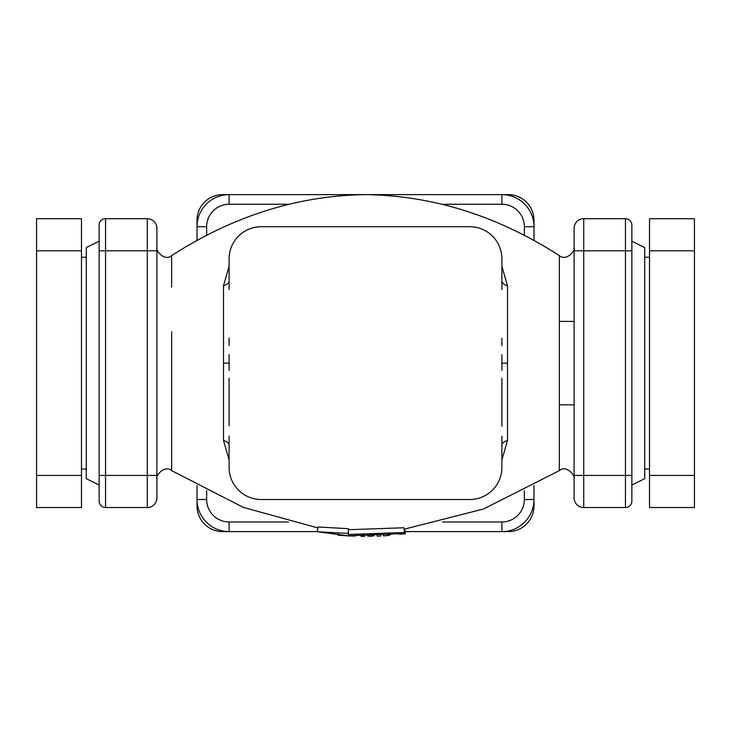 <?xml version="1.0" encoding="UTF-8"?>
<svg xmlns="http://www.w3.org/2000/svg" width="731" height="731" viewBox="0 0 731 731"><rect width="100%" height="100%" fill="white"/><g stroke="black" fill="none" stroke-linecap="round" stroke-linejoin="round"><path stroke-width="1.1" d="M559.352 394.448L559.352 255.603C497.573 215.892 432.953 195.57 365.5 194.629C298.047 195.57 233.427 215.892 171.648 255.603L171.648 287.091M404.188 529.18L483.392 509.059L559.343 470.636L559.352 395.151M171.648 331.792L171.648 470.636C164.466 464.203 154.908 476.639 156.9 478.787L156.9 497.912L156.9 475.442L147.269 475.442L147.269 507.533A9.631 9.631 0 0 0 156.9 497.912M501.895 459.945L507.497 440.491L507.497 285.748L501.895 266.285M229.105 266.285L223.503 285.748L223.503 440.491L229.105 459.954M317.272 531.739L318.003 527.005L348.495 528.677L348.495 529.701L404.015 527.755L404.608 533.429L348.23 535.814L317.272 531.739L348.23 533.411L348.23 534.471L404.608 532.488M261.195 226.729L469.805 226.729L261.195 226.729A32.091 32.091 0 0 0 229.105 258.82L229.105 289.449M469.805 226.729A32.091 32.091 0 0 1 501.895 258.82L501.895 280.731A9.631 5.482 -0 0 0 507.497 285.748M469.805 499.511L261.195 499.511L469.805 499.511A32.091 32.091 0 0 0 501.895 467.42L501.895 436.243M223.503 440.491A9.631 5.482 180 0 1 229.105 445.481L229.105 445.599M229.105 354.535L229.105 370.443M229.105 378.201L229.105 425.835M229.105 436.133L229.105 445.627M223.503 285.748A9.631 5.482 180 0 0 229.105 280.795M229.105 337.969L229.105 345.471M501.895 370.398L501.895 354.727M501.895 345.8L501.895 338.343M501.895 289.503L501.895 280.759M507.497 440.491A9.631 5.482 0 0 0 501.895 445.444M501.895 426.072L501.895 378.247M261.195 499.511A32.091 32.091 0 0 1 229.105 467.42L229.105 445.481M574.1 325.194L574.1 318.542M625.453 507.533A6.415 6.415 0 0 0 631.867 501.119A6.415 6.415 0 0 1 625.453 507.533L625.453 218.706A6.415 6.415 0 0 1 631.867 225.121L631.867 241.166L644.705 247.59L644.705 478.65L631.867 485.073L631.867 501.119A6.415 6.415 0 0 1 625.453 507.533L583.731 507.533A9.631 9.631 0 0 1 574.1 497.912L574.1 416.834M574.1 411.617L574.1 404.298M156.9 402.114L156.9 403.969M105.547 218.706L105.547 250.797L99.133 250.797L99.133 485.073L86.295 478.65L86.295 247.59L99.133 241.166L99.133 250.797L99.133 225.121A6.415 6.415 0 0 1 105.547 218.706A6.415 6.415 0 0 0 99.133 225.121A6.415 6.415 0 0 1 105.547 218.706L147.269 218.706A9.631 9.631 0 0 1 156.9 228.328A9.631 9.631 0 0 0 147.269 218.706A9.631 9.631 0 0 1 156.9 228.328L156.9 250.039M171.648 255.603C164.466 262.036 154.908 249.6 156.9 247.453L156.9 475.442M524.355 235.583L524.355 226.729A22.469 22.469 0 0 0 501.895 204.26L501.895 194.629L508.31 194.629A25.676 25.676 0 0 1 533.986 220.305L533.986 226.729A32.091 32.091 0 0 0 501.895 194.629L229.105 194.629A32.091 32.091 0 0 0 197.014 226.729L197.014 240.691M197.014 485.548L197.014 499.511A32.091 32.091 0 0 0 229.105 531.611L317.291 531.611M405.001 531.611L501.895 531.611A32.091 32.091 0 0 0 533.986 499.511L533.986 505.934A25.676 25.676 0 0 1 508.31 531.611L501.895 531.611L501.895 521.98A22.469 22.469 0 0 0 524.355 499.511L533.986 499.511L533.986 485.548M524.355 226.729L533.986 226.729L533.986 240.691M574.1 497.912A9.631 9.631 0 0 0 583.731 507.533A9.631 9.631 0 0 1 574.1 497.912A9.631 9.631 0 0 0 583.731 507.533L583.731 475.442L574.1 475.442L574.1 228.328A9.631 9.631 0 0 1 583.731 218.706A9.631 9.631 0 0 0 574.1 228.328M625.453 218.706L583.731 218.706L583.731 475.442L631.867 475.442L631.867 225.121A6.415 6.415 0 0 0 625.453 218.706A6.415 6.415 0 0 1 631.867 225.121M631.867 501.119L631.867 475.442M156.9 250.797L105.547 250.797L105.547 507.533A6.415 6.415 0 0 1 99.133 501.119L99.133 475.442L147.269 475.442L147.269 218.706M99.133 501.119A6.415 6.415 0 0 0 105.547 507.533L147.269 507.533M398.322 534.114L405.285 533.84L404.682 529.116M383.282 535.375L383.309 535.86L387.704 535.576L390.272 534.864M367.592 535.878L369.393 536.344L374.135 535.768M360.977 536.335L360.977 535.85L360.977 536.335L364.632 536.371L364.632 535.887M377.068 535.668L377.086 536.152L380.75 535.997L380.75 535.512M338.087 534.023L338.087 535.174L347.426 535.85L354.38 536.061L357.313 535.256M387.668 535.101L387.704 535.576M400.835 533.886L400.89 534.361M380.723 535.512L380.75 535.997M369.393 535.86L369.393 536.344M372.317 535.814L372.326 536.289M348.495 528.677L348.23 533.411M348.495 529.701L348.23 534.471M694.45 218.706L694.45 507.533L649.521 507.533L649.521 218.706L694.45 218.706M649.521 257.211L644.705 257.211M649.521 469.028L644.705 469.028M36.55 250.797L36.55 218.706L81.479 218.706L81.479 507.533L36.55 507.533L36.55 250.797L81.479 250.797M229.105 521.98L229.105 531.611L222.69 531.611A25.676 25.676 0 0 1 197.014 505.934L197.014 499.511L206.645 499.511A22.469 22.469 0 0 0 229.105 521.98L288.471 521.98M206.645 226.729L197.014 226.729L197.014 220.305A25.676 25.676 0 0 1 222.69 194.629L229.105 194.629L229.105 204.26A22.469 22.469 0 0 0 206.645 226.729L206.645 235.583M574.1 321.402L559.352 321.402M574.1 404.837L559.352 404.837M223.503 363.124L229.105 363.124M507.497 363.124L501.895 363.124M206.645 490.656L206.645 499.511M288.471 204.26L229.105 204.26M501.895 204.26L442.529 204.26M524.355 490.656L524.355 499.511M442.529 521.98L501.895 521.98M574.1 250.797L631.867 250.797M649.521 250.797L694.45 250.797M649.521 475.442L694.45 475.442M81.479 475.442L36.55 475.442M317.857 527.928L243.268 507.36L171.657 470.636M559.352 255.603C566.534 262.036 576.092 249.6 574.1 247.453M559.352 470.636C566.552 464.176 576.11 476.713 574.1 478.787L574.1 478.787M81.479 469.028L86.295 469.028M81.479 257.211L86.295 257.211"/></g></svg>
